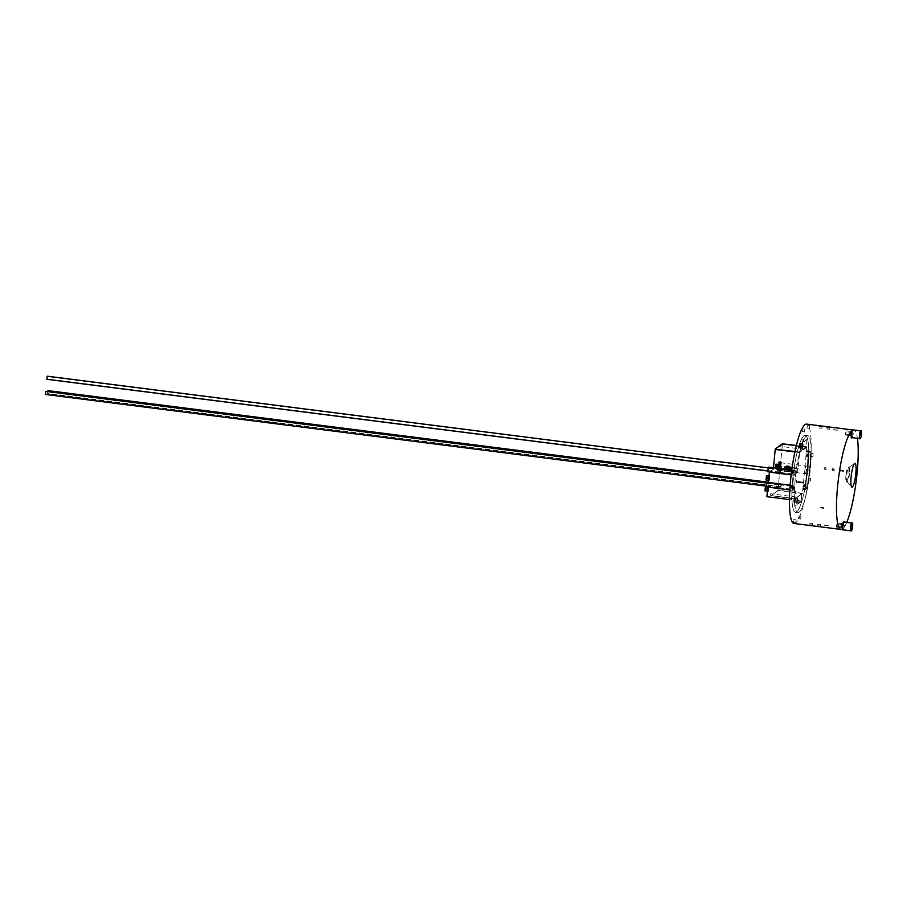 <?xml version="1.0" encoding="UTF-8"?>
<svg xmlns="http://www.w3.org/2000/svg" width="907" height="907" viewBox="0 0 907 907"><rect width="100%" height="100%" fill="white"/><g stroke="black" fill="none" stroke-linecap="round" stroke-linejoin="round"><path stroke-width="0.68" stroke-dasharray="4.54 3.4" d="M46.835 379.296L47.232 376.19M46.813 377.913L47.187 376.598L46.813 377.913M780.485 470.824L780.111 472.15L780.485 470.824M779.952 471.221L780.451 469.441L780.564 470.767L780.054 472.592L779.941 471.232M45.384 394.454L45.781 391.348M45.35 393.071L45.724 391.745L45.35 393.071M779.022 485.982L778.648 487.297L779.022 485.982M778.489 486.379L779 484.553L778.591 487.739L778.512 486.356M47.629 391.586L47.617 393.717L48.014 390.622M48.048 391.994L47.674 393.355L48.048 391.994M780.814 485.585L781.188 484.236L780.814 485.585M781.346 485.188L780.848 486.968L781.346 485.188M834.61 469.951L833.102 471.107L831.889 469.554L833.544 468.386L834.621 469.849L832.388 469.667L834.621 469.849M833.692 468.125L832.728 468.375C831.866 470.166 832.422 470.914 834.395 470.631L834.928 469.724L833.692 468.125M806.777 447.355L782.707 444.294L806.788 447.276L799.623 452.48L794.929 451.879L799.634 452.4L806.788 447.049L806.958 439.623L803.919 441.868L804.056 439.033L803.126 439.725L802.695 442.775L801.028 444.011L799.679 452.321M782.707 444.294L806.811 447.344M806.788 447.276L782.696 444.237L806.788 447.049M782.73 444.09L779.918 446.289L803.987 449.35M782.82 444.124L779.918 446.289M770.78 495.539L795.099 498.635L794.668 506.151L794.691 498.952L770.678 495.607L770.859 493.771L795.269 496.9L791.947 499.36A38.808 6.927 -82.8 0 1 791.89 494.156L793.704 475.223L797.638 472.32L797.752 471.209L785.53 469.656A1.508 1.463 53.5 0 1 784.612 469.18L790.734 469.962L787.095 470.234L784.589 469.486L790.745 469.951M795.02 451.471L799.305 451.981L800.155 447.4M800.972 501.809L802.207 493.363L777.889 490.279L801.799 493.691L800.972 501.809L795.042 506.197M805.212 489.621L806.346 489.1L807.015 487.195A35.214 6.281 97.2 0 0 810.393 452.185L810.11 451.017L808.829 451.969L810.076 451.267L810.336 452.332A34.965 6.236 -82.8 0 1 806.992 487.104L805.257 489.644L802.763 489.304L804.543 486.787A34.965 6.236 97.2 0 0 807.888 452.026L807.627 450.96L806.357 451.958L808.806 452.276M805.178 489.927L802.74 489.61L804.577 486.889A35.214 6.281 97.2 0 0 807.944 451.867L807.661 450.711L806.391 451.652L808.829 451.969M806.822 447.14L802.446 493.295L795.099 498.737L795.269 496.9M794.827 469.633L794.43 471.028L794.827 469.633M802.31 493.51L795.212 498.771M792.151 467.513L798.035 468.261L799.623 452.48M798.035 468.261L797.752 471.209M791.89 494.156A38.808 6.927 -82.8 0 1 796.595 454.713A38.808 6.927 -82.8 0 1 805.212 435.281A38.808 6.927 -82.8 0 1 807.185 474.656A38.808 6.927 -82.8 0 1 795.416 512.285A38.808 6.927 -82.8 0 1 791.947 499.36A38.831 6.927 -82.8 0 1 791.879 494.213A38.831 6.927 -82.8 0 1 796.595 454.724A38.831 6.927 -82.8 0 1 805.212 435.258A38.831 6.927 -82.8 0 1 807.581 471.391A38.831 6.927 -82.8 0 1 796.652 511.899A38.831 6.927 -82.8 0 1 795.416 512.308A38.831 6.927 -82.8 0 1 791.947 499.36L791.346 499.802L791.89 494.156M785.541 468.182L790.144 468.624M785.553 468.466L790.11 468.976M770.95 493.805L770.78 495.641L770.859 493.771L766.903 496.696M770.78 495.641L795.099 498.737M779.895 466.844L780.405 465.064L779.895 466.844M775.462 464.463L775.122 467.547L775.508 464.441L780.405 465.064M800.439 500.913L797.99 500.596L797.536 502.206L799.985 502.523L800.439 500.913L799.985 502.523M797.536 502.206L797.446 501.004L799.883 501.322M797.446 501.004L797.888 499.406L797.99 500.596M797.536 502.705L797.967 498.85L797.536 502.705M802.718 446.187L803.171 444.589L802.718 446.187M802.808 447.899L803.239 444.045L802.808 447.899M799.77 443.296L799.396 447.729L799.475 443.534M802.82 447.366L801.845 447.242L801.743 448.126L802.31 443.58L801.686 448.455L802.344 443.262L801.833 448.364L802.559 447.23L802.808 444.543L801.947 447.151M799.543 445.314L799.033 446.766L799.543 445.314L800.79 445.473L800.768 444.407L799.521 444.249M799.26 444.453L800.768 444.407M800.507 444.611L800.28 446.924L800.79 445.473M799.01 445.7L800.257 445.859M799.033 446.766L800.28 446.924M799.305 446.561L800.552 446.72M799.985 502.489L796.561 502.059L797.287 502.036L797.525 499.349L796.675 501.968M795.518 500.279L795.496 499.224L793.976 499.258L795.224 499.417L795.008 501.73L795.518 500.279L794.271 500.12L794.249 499.065M793.976 499.258L793.738 500.517L794.986 500.675M793.738 500.517L793.761 501.571L795.008 501.73M793.761 501.571L795.269 501.537M794.022 501.378L794.271 500.12M794.487 498.102L794.113 502.535L794.192 498.34M796.584 502.852L797.072 498.068L796.584 502.852M797.287 502.036L797.593 498.805L797.162 502.127M796.414 503.26L797.23 502.591L797.162 503.249L797.684 498.147L797.015 503.34L796.437 503.26M797.162 503.249L796.55 503.17M802.559 447.23L802.876 443.999L802.434 447.321M801.686 448.455L802.502 447.786L802.446 448.443L802.956 443.342L802.298 448.534L801.709 448.455M802.446 448.443L801.833 448.364M777.979 490.199L782.435 443.988L777.889 490.279M797.638 472.32L773.229 469.191L769.442 471.991M795.099 498.635L802.207 493.363M806.958 439.623L806.414 446.72L796.391 445.484M775.247 449.09L782.707 444.113M800.598 501.764L794.668 506.151M801.028 444.011L802.321 442.729L803.126 439.725M799.793 447.355L800.654 443.965M803.919 441.868L806.595 439.578M804.135 439.657L803.557 441.822M804.056 439.033L803.761 439.612M803.693 438.988L802.752 439.68M799.543 452.525L794.917 451.935M782.582 443.988L806.901 447.083M802.446 493.295L778.127 490.199M768.274 482.445L767.821 487.116M768.308 491.571L768.819 486.469L768.308 491.571L767.719 491.163L768.422 490.358M769.34 480.823L769.85 475.722L769.34 480.823L768.728 480.744L769.453 479.622M784.634 469.066A1.508 1.463 -126.5 0 0 785.598 469.599L797.82 471.152M798.103 468.205L785.881 466.652A1.508 1.463 -126.5 0 0 784.816 466.946L784.77 466.969M786.244 466.765L789.714 467.207M803.466 485.392L805.586 485.664L803.591 484.055L803.194 485.596L805.461 485.698L803.421 485.835L803.296 487.172L805.416 486.141M803.557 485.324L805.677 485.596L803.557 485.324L803.681 483.998L805.541 485.381M805.609 485.993L803.511 485.778L805.654 485.551M803.421 485.835L805.541 486.107M805.439 486.379L803.387 487.104L803.511 485.778M805.473 486.39L803.387 487.104M806.402 454.917L808.522 455.189L806.527 453.579L806.13 455.11L808.398 455.223L806.357 455.359L806.232 456.697L808.352 455.665M806.493 454.849L808.613 455.121L806.493 454.849L806.618 453.511L808.477 454.895M808.545 455.518L806.448 455.291L808.625 455.257M806.357 455.359L808.477 455.631M808.375 455.892L806.312 456.629L806.448 455.291M807.695 474.032A3.945 0.703 -82.8 0 1 807.57 474.078A3.945 0.703 -82.8 0 1 807.366 470.075A3.945 0.703 -82.8 0 1 808.568 466.255A3.945 0.703 -82.8 0 1 808.806 469.917A3.945 0.703 -82.8 0 1 807.695 474.032A3.911 0.692 -82.8 0 1 807.57 474.032A3.911 0.692 -82.8 0 1 807.332 470.404A3.911 0.692 -82.8 0 1 808.432 466.323A3.911 0.692 -82.8 0 1 808.556 466.289A3.911 0.692 -82.8 0 1 808.795 469.917A3.911 0.692 -82.8 0 1 807.695 473.998M805.246 473.726A3.945 0.703 97.2 0 0 806.391 469.282A3.945 0.703 97.2 0 0 806.119 465.937A3.945 0.703 97.2 0 0 804.928 469.758A3.945 0.703 97.2 0 0 805.121 473.76A3.945 0.703 97.2 0 0 805.246 473.726M781.188 462.865A3.911 0.692 97.2 0 0 780.088 466.935A3.911 0.692 97.2 0 0 780.326 470.574A3.911 0.692 97.2 0 0 781.505 466.788A3.911 0.692 97.2 0 0 781.301 462.819A3.911 0.692 97.2 0 0 781.188 462.865M781.256 462.162A4.614 0.828 97.2 0 0 779.952 466.98A4.614 0.828 97.2 0 0 780.235 471.277A4.614 0.828 97.2 0 0 781.63 466.799A4.614 0.828 97.2 0 0 781.392 462.117A4.614 0.828 97.2 0 0 781.256 462.162M778.603 463.987L778.059 468.806L778.603 463.987M778.546 464.565L778.138 468.227L778.546 464.565M777.571 464.441L777.163 468.103L777.571 464.441M777.594 464.146L777.208 468.352L777.594 464.146M777.446 463.919L777.027 468.545L777.446 463.919M777.016 464.339L776.687 468.023L777.424 463.942M776.687 463.817L776.267 468.443L776.846 463.862L775.916 467.933L776.233 464.259M775.916 463.726L775.496 468.352L775.916 463.726M775.496 464.146L775.009 467.808L775.893 463.749M780.031 462.003A4.614 0.828 97.2 0 0 778.728 466.822A4.614 0.828 97.2 0 0 779.011 471.118A4.614 0.828 97.2 0 0 780.405 466.64A4.614 0.828 97.2 0 0 780.179 461.958A4.614 0.828 97.2 0 0 780.031 462.003M780.031 461.935A4.694 0.839 97.2 0 0 778.716 466.833A4.694 0.839 97.2 0 0 779 471.187A4.694 0.839 97.2 0 0 780.417 466.652A4.694 0.839 97.2 0 0 780.179 461.89A4.694 0.839 97.2 0 0 780.031 461.935M778.818 461.788A4.694 0.839 97.2 0 0 777.492 466.674A4.694 0.839 97.2 0 0 777.775 471.039A4.694 0.839 97.2 0 0 779.204 466.493A4.694 0.839 97.2 0 0 778.966 461.731A4.694 0.839 97.2 0 0 778.818 461.788M778.762 462.275A4.184 0.748 97.2 0 0 777.582 466.64A4.184 0.748 97.2 0 0 777.843 470.54A4.184 0.748 97.2 0 0 779.113 466.481A4.184 0.748 97.2 0 0 778.898 462.23A4.184 0.748 97.2 0 0 778.762 462.275M796.913 471.323L797.185 468.896L796.913 471.323M799.09 512.183A38.808 6.927 -82.8 0 1 797.865 512.591A38.808 6.927 -82.8 0 1 794.328 494.462A38.808 6.927 -82.8 0 1 799.044 455.019A38.808 6.927 -82.8 0 1 807.661 435.587A38.808 6.927 -82.8 0 1 810.019 471.708A38.808 6.927 -82.8 0 1 799.09 512.183M799.09 512.217A38.831 6.927 97.2 0 0 810.03 471.708A38.831 6.927 97.2 0 0 807.661 435.564A38.831 6.927 97.2 0 0 795.881 473.216A38.831 6.927 97.2 0 0 797.865 512.614A38.831 6.927 97.2 0 0 799.09 512.217M797.888 481.832L802.718 482.717M793.999 523.464A50.078 8.934 97.2 0 0 795.484 523.01A50.078 8.934 97.2 0 0 810.121 466.515A50.078 8.934 97.2 0 0 806.64 424.102M802.514 430.02L802.06 431.607L802.514 430.02M807.411 426.392L806.958 427.979L807.411 426.392M810.824 454.588L810.37 456.176L810.824 454.588M808.454 479.168L808.001 480.755L808.454 479.168M798.67 517.137L798.228 518.725L798.67 517.137M793.772 520.765L793.319 522.353L793.772 520.765M792.945 472.207L792.775 470.177L792.174 474.917L792.945 472.207M791.482 487.354L791.323 485.324L790.723 490.075L791.482 487.354M804.543 431.913L804.86 429.147L804.543 431.913M809.452 428.274L809.758 425.508L809.452 428.274M812.865 456.47L813.171 453.704L812.865 456.47M810.495 481.05L810.801 478.284L810.495 481.05M800.711 519.019L801.017 516.253L800.711 519.019M795.813 522.659L796.119 519.892L795.813 522.659M794.702 475.211L795.224 470.484L794.702 475.211M793.24 490.358L793.761 485.642L793.24 490.358M794.702 475.166L795.224 470.529L794.702 475.166M793.24 490.313L793.761 485.687L793.24 490.313M843.51 523.078L842.705 528.838A50.078 8.934 -82.8 0 1 842.512 528.985A50.078 8.934 -82.8 0 1 842.354 529.087M824.066 468.556L825.563 467.354L826.266 469.86L824.066 468.556M819.157 427.968L821.912 428.274L819.157 427.968L819.27 426.471M809.985 523.214L812.74 523.52L809.985 523.214M826.969 428.966L829.735 429.272L826.969 428.966M817.797 524.212L820.563 524.518L817.797 524.212M817.649 525.743L820.416 526.049L817.649 525.743M825.869 467.128L824.905 467.377C824.044 469.168 824.61 469.928 826.572 469.633L825.869 467.128M809.838 524.745L812.593 525.062L809.838 524.745M845.948 475.495A7.211 1.292 97.2 0 0 846.446 481.594A7.211 1.292 97.2 0 0 848.635 474.61A7.211 1.292 97.2 0 0 848.272 467.286A7.211 1.292 97.2 0 0 845.948 475.495M851.866 430.768A50.078 8.934 -82.8 0 1 851.979 430.678A50.078 8.934 -82.8 0 1 852.172 430.53A50.078 8.934 -82.8 0 1 853.657 430.077A50.078 8.934 -82.8 0 1 857.41 438.342M846.73 522.387A50.078 8.934 -82.8 0 1 842.705 528.838L842.512 528.985M851.979 430.678L851.673 436.505M849.496 473.488A7.211 1.292 -82.8 0 1 847.399 481.617A7.211 1.292 -82.8 0 1 847.172 481.685A7.211 1.292 -82.8 0 1 846.979 481.572A7.211 1.292 -82.8 0 1 846.673 475.585A7.211 1.292 -82.8 0 1 848.782 467.445A7.211 1.292 -82.8 0 1 848.997 467.377A7.211 1.292 -82.8 0 1 849.496 473.488M769.329 479.712L768.603 480.835M768.875 476.186L768.728 480.744M768.762 480.427L769.204 475.971L768.762 480.427M766.29 480.109L766.732 475.653M765.984 479.871L766.494 475.937M766.438 477.694L766.2 478.953L766.438 477.694L767.685 477.853L767.662 476.799L766.415 476.64M766.154 476.844L767.662 476.799M767.401 477.003L767.175 479.304L767.685 477.853M765.905 478.091L767.152 478.25M765.927 479.145L767.175 479.304M766.2 478.953L767.447 479.111M767.685 490.37L768.161 491.662L767.413 491.413M767.787 487.116L767.696 491.492M767.719 491.163L768.161 486.708L767.719 491.163M765.259 490.857L765.701 486.401M764.952 490.608L765.451 486.685M765.406 488.442L764.896 489.893L765.406 488.442L766.653 488.601L766.63 487.547L765.383 487.388M765.123 487.581L766.63 487.547M766.37 487.739L766.143 490.052L766.653 488.601M764.873 488.839L766.12 488.998M764.896 489.893L766.143 490.052M765.157 489.689L766.404 489.848M793.704 475.223L791.176 474.905M788.138 471.3L784.408 471.447L790.632 472.048L788.138 471.3M789.441 499.564L791.346 499.802M787.752 471.583L786.358 471.64L787.752 471.583M787.934 469.611L786.55 469.679L787.934 469.611M786.471 471.617L788.591 471.855L786.471 471.617M786.686 469.407L788.807 469.645L786.686 469.407M790.847 469.837L784.68 469.146M767.719 469.679L768.24 467.842L767.719 469.679M779.975 471.209L780.439 469.554L779.975 471.209M794.634 473.069L795.11 471.425L794.634 473.069M767.821 471.742L768.331 467.116M766.268 484.826L766.778 483L766.268 484.826M793.183 488.227L793.648 486.571L793.183 488.227M766.358 486.9L766.88 482.263M788.625 468.976L789.475 469.021L788.659 468.658M788.682 468.704L789.475 468.466M788.455 468.534L787.877 468.148L788.716 468.386M787.832 468.556L787.117 468.091L787.854 468.454M787.095 468.409L787.866 468.239M786.097 468.205L787.027 468.216M787.163 468.976L787.764 469.044M787.786 468.953L788.557 468.772M789.612 468.352L786.12 468.012M788.886 466.527L788.795 467.456L786.891 467.218L789.022 467.298L789.101 466.357M787.185 466.323L787.106 467.048M788.228 466.493L788.172 467.094M786.981 466.277L786.891 467.218M787.82 466.481L787.729 467.422M786.392 466.277L789.509 466.527M788.886 468.568L786.766 468.329L788.886 468.568M787.877 468.148L788.478 468.216M786.754 468.624L788.886 468.851L786.754 468.624M780.009 466.765L780.326 465.62L780.009 466.765M775.746 465.903L779.045 466.629L775.7 466.345M775.859 466.221L779.045 466.629M775.1 466.357L775.224 466.98L775.485 466.073M779.079 466.175L775.904 465.779M796.267 480.325L796.233 483.136L796.584 480.347M796.516 480.642L796.301 482.841L796.516 480.642M795.235 491.072L794.917 493.839L795.235 491.072M795.246 493.862L795.552 491.095L795.246 493.862M795.484 491.379L795.269 493.578L795.484 491.379M852.115 433.421L851.56 435.383L852.115 433.421M849.972 433.739L850.528 431.777L849.972 433.739M850.721 433.183L850.052 435.575L850.573 431.403L850.721 433.183M845.902 432.73L845.517 434.079L845.902 432.73M845.256 433.206L845.403 434.986L846.084 432.594L845.936 430.814L845.256 433.206M843.238 525.595L842.682 527.557L843.238 525.595M841.095 525.913L841.651 523.94L841.095 525.913M841.855 525.357L841.174 527.749L841.707 523.577L841.855 525.357M837.025 524.892L836.639 526.253L837.025 524.892M836.379 525.368L836.526 527.16L837.206 524.768L837.059 522.976L836.379 525.368M840.267 470.563L840.404 469.951L843.465 470.348A48.513 8.662 -82.8 0 1 843.397 470.96L840.256 470.676L843.397 471.073A48.513 8.662 -82.8 0 1 843.329 471.685L840.279 471.3L840.404 469.951M840.279 471.3L840.256 470.676M843.329 471.685L843.465 470.348M820.245 507.603L823.397 508.487A48.513 8.662 -82.8 0 1 823.386 507.999L820.245 507.603L823.386 507.909A48.513 8.662 -82.8 0 1 823.375 507.421L820.313 507.024L820.336 508.09M823.375 507.421L823.397 508.487M837.728 430.213L833.454 429.918L837.728 430.213M824.282 525.153L828.34 525.731L824.576 524.938M808.715 456.958L809.067 453.863L808.715 456.958M807.899 456.686L808.046 453.738L807.649 456.845L808.67 456.969M808.738 456.788L809.044 454.022L808.738 456.788M805.779 487.433L806.13 484.338L805.779 487.433L804.724 487.32L805.121 484.213L804.724 487.32M805.235 484.417L804.928 487.184L805.235 484.417M805.801 487.274L806.108 484.508L805.801 487.274M805.348 489.61L802.91 489.304M808.965 452.06L806.527 451.743M806.493 451.539L808.942 451.845M805.28 489.893L802.831 489.587M773.467 467.763L773.32 469.225M773.229 469.191L773.365 467.751L773.217 469.191M801.799 493.691L794.691 498.952M794.804 499.088L801.913 493.827M799.214 452.003L806.323 446.743M806.459 446.641L799.35 451.901M806.652 447.162L799.543 452.423M770.871 495.925L777.968 490.653M777.866 490.517L770.757 495.789M806.368 488.862L803.919 488.544M806.992 487.104L804.543 486.787M810.336 452.332L807.888 452.026M809.985 451.301L807.536 450.994M779.623 470.087A3.56 0.635 97.2 0 0 780.655 466.073A3.56 0.635 97.2 0 0 780.292 463.092A3.56 0.635 97.2 0 0 779.26 467.105A3.56 0.635 97.2 0 0 779.623 470.087M778.954 470.62A4.184 0.748 -82.8 0 1 778.818 470.665A4.184 0.748 -82.8 0 1 778.569 466.765A4.184 0.748 -82.8 0 1 779.748 462.4A4.184 0.748 -82.8 0 1 779.873 462.355A4.184 0.748 -82.8 0 1 780.133 466.255A4.184 0.748 -82.8 0 1 778.954 470.62M780.247 463.579L779.669 469.599L780.247 463.579M779.578 464.112L779.045 468.93L779.578 464.112M810.008 451.051L807.57 450.745M807.944 451.867L810.393 452.185M807.015 487.195L804.577 486.889M803.897 488.794L806.346 489.1M851.832 523.033A3.923 0.703 -82.8 0 1 852.104 526.355A3.923 0.703 -82.8 0 1 850.845 530.81M843.147 529.824A3.923 0.703 97.2 0 0 843.397 529.643A3.923 0.703 97.2 0 0 844.406 525.391A3.923 0.703 97.2 0 0 844.134 522.047M852.013 437.65A3.923 0.703 97.2 0 0 853.204 433.852A3.923 0.703 97.2 0 0 853.011 429.884M860.709 430.859A3.923 0.703 -82.8 0 1 860.981 434.181A3.923 0.703 -82.8 0 1 859.711 438.637M851.888 433.489L851.503 434.838L851.888 433.489M843.011 525.652L842.637 527.012L843.011 525.652M780.405 469.837L47.187 376.598M780.111 472.15L46.892 378.899M780.451 469.441L767.923 467.853M780.065 472.547L767.526 470.96M778.943 484.996L45.724 391.745M778.648 487.297L45.429 394.057M779 484.599L766.472 483M778.603 487.705L766.075 486.107M781.188 484.236L47.969 390.985M780.893 486.594L47.674 393.355M781.233 483.862L768.297 482.218M780.848 486.968L47.617 393.717M782.741 444.147L776.755 448.58M805.257 489.644L802.82 489.327M780.009 468.171L775.122 467.547M799.26 447.82L801.731 448.126M799.838 443.274L802.31 443.58M793.976 502.625L796.448 502.943M794.555 498.079L797.026 498.397M797.684 498.147L797.072 498.068M802.956 443.342L802.344 443.262M799.305 451.981L806.414 446.72M806.742 447.14L799.634 452.4M808.409 455.915L806.244 456.697M805.121 473.76L807.57 474.078M806.119 465.937L808.568 466.255M810.076 451.267L807.627 450.96M808.556 466.289L781.301 462.819M807.57 474.032L780.326 470.574M777.843 470.54L779.385 470.506C779.419 471.821 781.108 466.425 780.689 463.477L778.898 462.23M778.059 468.806L779.396 469.157L780.054 463.965L778.682 463.965M777.163 468.103L778.138 468.227M777.628 464.418L778.603 464.543M779.011 471.118L780.235 471.277M780.179 461.958L781.392 462.117M777.775 471.039L779 471.187M778.966 461.731L780.179 461.89M807.661 450.711L810.11 451.017M794.43 471.028L796.879 471.334M794.736 468.59L797.185 468.896M797.865 512.614L795.416 512.308L797.865 512.591M805.212 435.281L807.661 435.587L805.212 435.258M802.06 431.607L804.498 431.925M802.412 428.83L804.86 429.147M806.958 427.979L809.407 428.297M807.309 425.202L809.758 425.508M810.37 456.176L812.819 456.493M810.722 453.398L813.171 453.704M808.001 480.755L810.45 481.073M808.364 477.978L810.801 478.284M798.228 518.725L800.666 519.042M798.579 515.947L801.017 516.253M793.319 522.353L795.768 522.67M793.67 519.575L796.119 519.892M792.174 474.917L791.187 474.758M792.775 470.177L791.788 470.098M790.723 490.075L793.16 490.381M791.323 485.324L793.761 485.642M820.416 526.049L820.563 524.518M817.626 525.788L817.774 524.246M812.593 525.062L812.74 523.52M809.804 524.79L809.951 523.248M821.912 428.274L822.059 426.743M829.735 429.272L829.882 427.741M826.946 429L827.093 427.469M853.657 430.077L852.557 429.941M846.979 481.572L851.639 486.946M848.782 467.445L854.632 463.42M848.997 467.377L848.272 467.286M847.172 481.685L846.446 481.594M769.85 475.722L769.238 475.653M768.819 486.469L768.206 486.39M766.098 486.447L768.161 486.708M786.55 469.679L786.358 471.64M788.863 469.894L788.682 471.867M784.589 469.486L784.408 471.447M790.825 470.087L790.632 472.048M786.664 469.441L786.448 471.651M788.807 469.645L788.591 471.855M767.832 471.039L780.054 472.592M768.24 467.842L780.462 469.395M780.077 472.434L794.736 474.304M780.439 469.554L795.11 471.425M766.381 486.186L778.591 487.739M766.778 483L779 484.553M778.614 487.592L793.285 489.451M778.977 484.712L793.648 486.571M789.816 489.916L793.172 490.347M790.144 485.222L793.761 485.687M779.544 467.003L779.669 466.085L775.474 465.03M779.532 467.014L775.224 466.98L780.077 467.615M775.44 465.008L780.326 465.62M852.002 431.959L850.528 431.777M851.56 435.383L850.097 435.201M845.517 434.079L851.548 434.861L851.854 432.469L845.823 431.721M845.403 434.986L850.052 435.575M845.936 430.814L850.573 431.403M843.125 524.133L841.651 523.94M842.682 527.557L841.22 527.375M836.639 526.253L842.671 527.035L842.977 524.643L836.946 523.883M836.526 527.16L841.174 527.749M837.059 522.976L841.707 523.577M837.649 430.133L833.669 429.623M828.34 525.731L824.361 525.232M808.046 453.738L809.067 453.863M809.044 454.022L808.216 453.919M808.693 456.811L807.865 456.697M806.108 484.508L805.155 484.236L806.13 484.338M805.756 487.286L804.928 487.184"/><path stroke-width="1.36" d="M767.923 467.853L47.232 376.19L46.835 379.296L767.526 470.96M766.472 483L45.781 391.348L45.384 394.454L766.075 486.107M768.297 482.218L48.014 390.622L47.629 391.586M775.564 449.396L795.02 451.471M786.12 468.012L790.859 469.146L785.541 468.182M789.612 468.352L790.065 469.044L785.553 468.466M775.224 449.328L773.467 467.763M796.391 445.484L782.356 443.806M794.917 451.935L775.224 449.441M769.442 471.991L768.274 482.445M767.821 487.116L766.903 496.696L789.441 499.564M784.816 466.946A1.508 1.463 -126.5 0 0 784.634 469.066M784.68 469.146L784.634 469.191A1.508 1.463 53.5 0 1 785.813 466.708L786.244 466.765M789.714 467.207L792.151 467.513M797.854 481.855L802.752 482.467A50.078 8.934 97.2 0 0 802.729 482.592A50.078 8.934 97.2 0 0 802.718 482.717L797.854 481.855M852.557 429.941L806.64 424.102A50.078 8.934 97.2 0 0 791.448 472.649A50.078 8.934 97.2 0 0 793.999 523.464L841.027 529.439A50.078 8.934 -82.8 0 1 837.909 483.374A50.078 8.934 -82.8 0 1 851.866 430.768M842.512 528.985L843.51 523.078M819.304 426.437L822.059 426.743L819.304 426.437M827.116 427.424L829.882 427.741L827.116 427.424M802.729 482.694L797.854 482.082M842.354 529.087A50.078 8.934 -82.8 0 1 841.027 529.439M857.41 438.342A50.078 8.934 -82.8 0 1 846.73 522.387M851.673 436.505L851.979 430.678M855.823 473.477A12.006 2.143 -82.8 0 1 851.639 486.946A12.006 2.143 -82.8 0 1 851.344 474.951A12.006 2.143 -82.8 0 1 854.632 463.42A12.006 2.143 -82.8 0 1 855.823 473.477M768.444 480.665L768.875 476.186M768.898 475.937L766.653 475.687L766.29 480.109M766.494 475.937L765.984 479.871M767.413 491.413L767.787 487.116M766.098 486.447L765.259 490.857M765.451 486.685L764.952 490.608M791.176 474.905L769.272 472.116M790.745 469.951L790.927 469.055M791.788 470.098L768.331 467.116L767.821 471.742M790.144 485.222L766.88 482.263L766.358 486.9M789.441 468.466L786.097 468.205M787.798 468.726L787.208 468.647M789.509 466.527L786.278 466.368L786.21 468.171M789.77 466.708L789.464 468.692M787.197 466.119L789.101 466.357L787.185 466.323M789.532 466.504L786.55 466.13L789.532 466.504M782.492 443.716L775.383 448.976M852.365 523.906L851.775 530.119L852.365 523.906M851.832 523.033C852.705 522.081 852.92 523.758 852.489 528.067C851.866 530.561 851.322 531.479 850.845 530.81A3.923 0.703 -82.8 0 1 850.573 527.489A3.923 0.703 -82.8 0 1 851.707 523.067A3.923 0.703 -82.8 0 1 851.832 523.033L844.134 522.047A3.923 0.703 97.2 0 0 842.875 526.502A3.923 0.703 97.2 0 0 843.147 529.824C842.512 530.357 842.206 529.337 842.229 526.763C842.886 522.477 843.521 520.913 844.134 522.047M851.741 434.34A3.923 0.703 97.2 0 0 852.013 437.65C851.095 438.841 850.925 436.902 851.526 431.834L852.954 429.873A3.923 0.703 97.2 0 0 851.741 434.34M853.011 429.884A3.923 0.703 97.2 0 0 852.999 429.884L860.709 430.859A3.923 0.703 -82.8 0 0 859.439 435.315A3.923 0.703 -82.8 0 0 859.711 438.637L852.013 437.65M861.242 431.732L860.324 435.303L861.242 431.732M782.412 443.738L775.304 448.999M850.845 530.81L843.147 529.824M859.711 438.637C860.199 439.305 860.743 438.398 861.367 435.893C861.797 431.585 861.582 429.907 860.709 430.859M766.154 480.2L768.399 480.483M765.123 490.948L767.367 491.231M784.691 468.454L784.623 469.18M767.741 471.765L791.187 474.758M766.279 486.923L789.816 489.916"/></g></svg>
